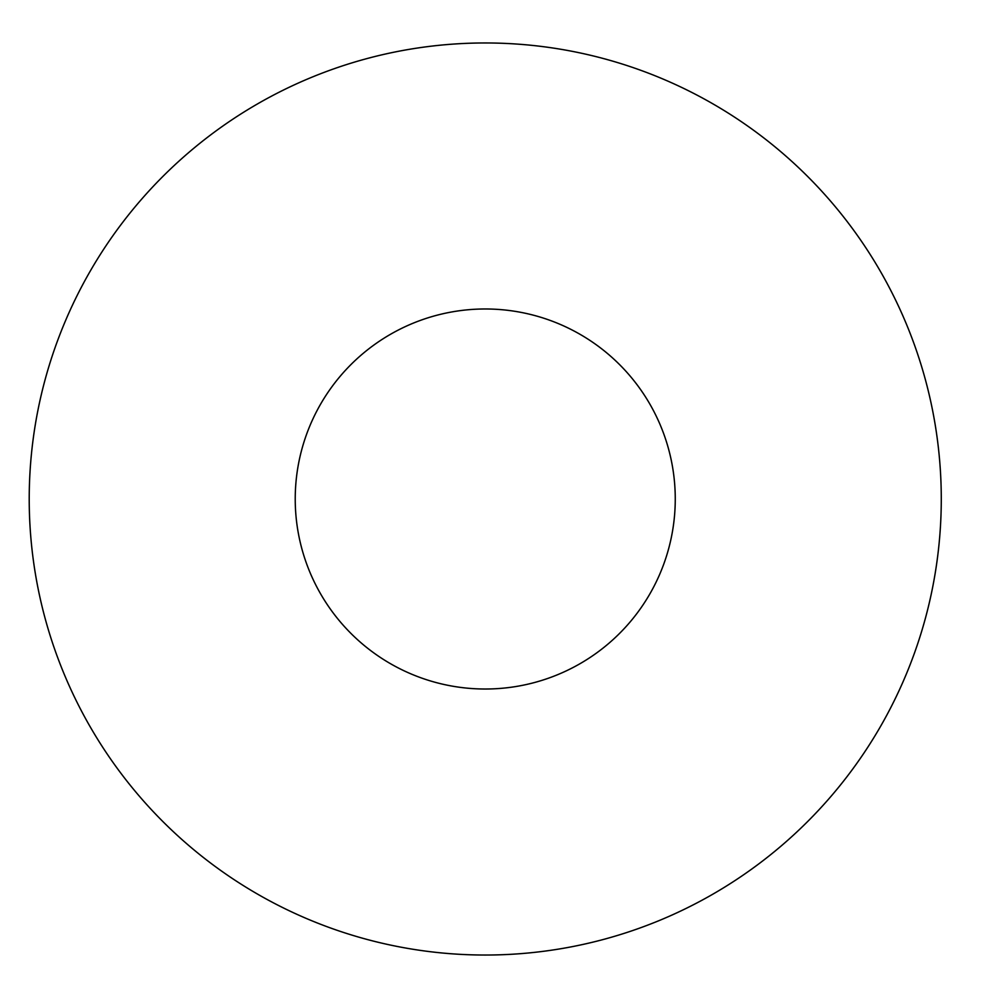 <?xml version="1.0" encoding="UTF-8"?>
<svg xmlns="http://www.w3.org/2000/svg" width="998" height="998" viewBox="0 0 998 998"><rect width="100%" height="100%" fill="white"/><g stroke="black" fill="none" stroke-linecap="round" stroke-linejoin="round"><path stroke-width="1.5" d="M675.259 499A190.007 190.007 0 0 1 390.243 663.558A190.007 190.007 0 0 1 390.243 334.442A190.007 190.007 0 0 1 675.259 499M941.276 499A456.024 456.024 0 0 1 257.234 893.934A456.024 456.024 0 0 1 257.234 104.066A456.024 456.024 0 0 1 941.276 499"/></g></svg>
